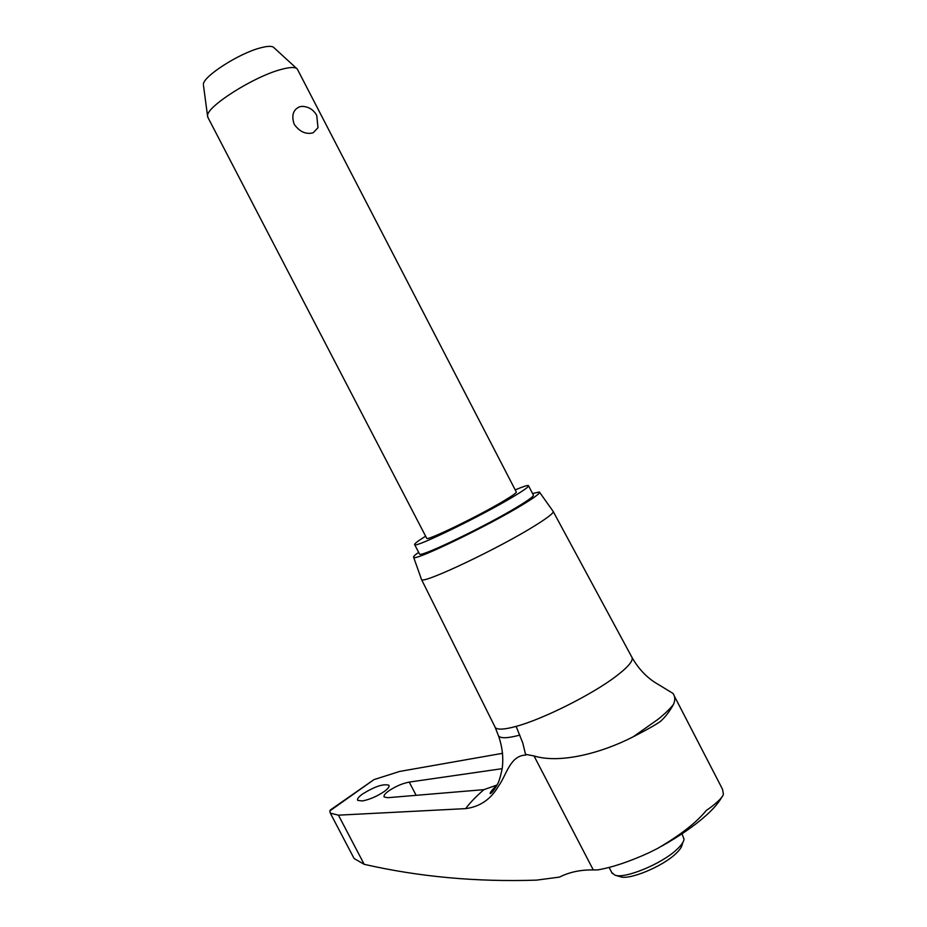 <?xml version="1.0" encoding="UTF-8"?>
<svg xmlns="http://www.w3.org/2000/svg" width="927" height="927" viewBox="0 0 927 927"><rect width="100%" height="100%" fill="white"/><g stroke="black" fill="none" stroke-linecap="round" stroke-linejoin="round"><path stroke-width="1.39" d="M632.237 657.903C639.085 669.642 647.672 678.425 657.973 684.265L672.979 693.419C675.227 696.501 675.366 700.198 673.408 704.508C669.595 711.472 665.25 717.139 660.372 721.484C654.972 725.192 645.922 730.302 633.199 736.791C601.866 752.921 560.279 764.01 534.022 755.945L525.516 754.335L525.899 755.076C509.943 755.401 506.49 775.366 498.367 786.293C490.835 799.341 479.919 806.78 465.644 808.622L338.436 815.169L330.313 813.141L329.803 810.928L330.765 809.677M353.477 857.336L354.102 858.529L364.184 864.312C418.934 876.826 476.362 882.098 536.478 880.14L559.514 877.093C569.387 872.098 580.65 869.711 593.292 869.943L597.857 869.885C612.446 867.324 629.433 861.635 648.842 852.805L657.637 848.414C680.36 835.134 696.594 822.446 706.362 810.36C712.145 806.664 723.384 797.683 723.373 793.952L722.515 789.248L674.346 696.061M553.025 511.159C554.566 512.318 548.83 516.976 535.794 525.157C499.85 547.88 422.944 584.334 421.553 579.595L421.322 578.981M532.55 493.523L539.375 491.982C540.789 492.816 535.18 497.081 522.538 504.763C487.822 526.026 414.496 561.333 413.685 557.417C412.944 556.907 414.601 555.227 418.645 552.341M611.774 872.539L615.007 875.192C624.902 879.016 661.426 864.01 676.571 849.711C681.148 845.528 683.639 842.04 684.045 839.248L681.994 833.79M683.014 842.168L682.133 844.624C681.762 847.139 679.526 850.279 675.447 854.022C661.901 866.826 629.329 880.198 620.395 876.757L615.007 875.192M528.61 485.91L533.292 494.948C534.485 495.736 529.363 499.607 517.938 506.559C486.582 525.725 420.615 557.521 419.583 554.137L419.398 553.778M425.632 536.2C417.451 541.264 413.813 544.126 414.705 544.752C415.586 547.845 481.472 515.864 512.932 496.895C524.404 490.024 529.572 486.246 528.425 485.551C527.278 485.215 522.874 486.663 515.215 489.896M203.511 85.655L207.532 115.84C206.408 106.779 253.025 77.022 280.406 69.652C289.815 66.999 295.446 66.825 297.324 69.096L516.223 491.843C517.104 492.411 512.99 495.412 503.871 500.87C479.108 515.771 427.625 540.777 426.779 538.402L426.652 538.147M299.641 106.744L302.179 106.373C308.679 106.64 313.535 109.687 316.756 115.493L317.996 127.683L313.141 132.816C305.98 134.658 299.676 131.831 294.241 124.345C291.252 115.597 293.059 109.734 299.641 106.744M203.372 84.566C202.492 76.848 238.772 53.372 260.441 47.88C267.891 45.886 272.434 45.852 274.056 47.775L296.57 68.401M207.532 115.84L208.1 117.787M553.315 511.704L631.577 656.675C634.195 659.781 629.12 666.235 616.328 676.061C592.62 694.3 542.955 719.201 516.119 726.386L522.793 743.048L516.119 726.386C504.497 729.561 497.567 729.966 495.319 727.602L494.74 726.444M384.23 791.531C376.895 796.432 369.583 799.572 362.306 800.963L357.683 800.325C356.941 799.016 358.564 796.919 362.527 794.022C374.763 786.467 383.558 783.558 388.9 785.262C389.664 786.571 388.112 788.657 384.23 791.531M496.999 785.042L483.882 789.653L387.706 797.707L384.149 796.965C383.442 795.714 384.914 793.744 388.564 791.032C395.4 786.42 402.283 783.442 409.236 782.098L502.179 768.668M329.803 810.928L373.998 779.607L399.607 771.449L502.631 753.303M330.325 810.001L373.998 779.607M522.793 743.048L525.516 754.335M673.408 704.508C670.094 708.784 665.007 713.697 658.124 719.248L633.199 736.791M534.022 755.945L593.292 869.943M338.436 815.169L364.184 864.312M409.236 782.098L416.153 795.343M519.815 735.099C507.811 738.298 500.719 738.587 498.552 735.957L498.019 734.613M465.644 808.622C469.862 802.886 475.945 796.571 483.882 789.653M705.922 815.598C694.439 825.818 679.653 836.027 661.565 846.247M539.63 492.353L552.979 511.148M609.12 867.429L612.272 873.512M414.705 544.752L419.583 554.137M207.613 116.848L426.779 538.402M413.685 557.417L421.53 579.572M421.553 579.595L495.319 727.602M495.215 727.475L498.552 735.957C502.318 746.768 503.558 757.51 502.26 768.193C500.534 776.791 498.772 782.411 496.999 785.03C494.021 790.302 491.762 793.153 490.232 793.593C489.757 792.817 492.005 789.978 496.976 785.088M330.313 813.141L354.102 858.529M706.351 815.215C713.906 808.379 719.178 802.133 722.191 796.478"/></g></svg>
